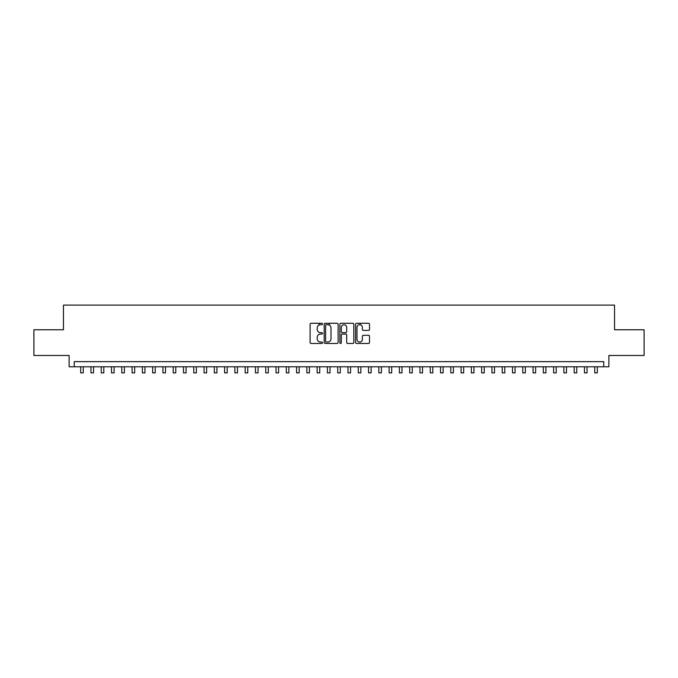 <?xml version="1.0" encoding="UTF-8"?>
<svg xmlns="http://www.w3.org/2000/svg" width="678" height="678" viewBox="0 0 678 678"><rect width="100%" height="100%" fill="white"/><g stroke="black" fill="none" stroke-linecap="round" stroke-linejoin="round"><path stroke-width="1.02" d="M322.55 323.982A0.703 0.703 0 0 0 321.847 323.279L311.117 323.279A1.009 1.009 0 0 0 310.109 324.287L310.109 342.458A1.009 1.009 0 0 0 311.117 343.466L321.847 343.466A0.703 0.703 0 0 0 322.55 342.754A0.703 0.703 0 0 0 321.847 342.051L320.457 342.051A3.229 3.229 0 0 1 317.228 338.822L317.228 337.305A3.229 3.229 0 0 1 320.457 334.076L321.847 334.076A0.703 0.703 0 0 0 322.55 333.373A0.703 0.703 0 0 0 321.847 332.661L320.457 332.661A3.229 3.229 0 0 1 317.228 329.432L317.228 327.923A3.229 3.229 0 0 1 320.457 324.694L321.847 324.694A0.703 0.703 0 0 0 322.55 323.982M368.493 330.398A1.009 1.009 0 0 0 369.502 329.381L369.502 324.287A1.009 1.009 0 0 0 368.493 323.279L356.586 323.279A1.009 1.009 0 0 0 355.577 324.287L355.577 342.458A1.009 1.009 0 0 0 356.586 343.466L368.493 343.466A1.009 1.009 0 0 0 369.502 342.458L369.502 336.296A1.009 1.009 0 0 0 368.493 335.288L363.4 335.288A1.009 1.009 0 0 0 362.391 336.296L362.391 339.347A2.704 2.704 0 0 1 359.687 342.051A2.704 2.704 0 0 1 356.992 339.347L356.992 327.389A2.704 2.704 0 0 1 359.687 324.694A2.704 2.704 0 0 1 362.391 327.389L362.391 329.381A1.009 1.009 0 0 0 363.4 330.398L368.493 330.398M603.742 366.79L608.886 366.79L608.886 355.475L644.1 355.475L644.1 329.771L614.539 329.771L614.539 305.1L63.461 305.1L63.461 329.771L33.9 329.771L33.9 355.475L69.114 355.475L69.114 366.79L603.742 366.79L603.742 361.645L74.258 361.645L74.258 366.79M338.119 324.287A1.009 1.009 0 0 0 337.11 323.279L325.203 323.279A1.009 1.009 0 0 0 324.194 324.287L324.194 342.458A1.009 1.009 0 0 0 325.203 343.466L337.11 343.466A1.009 1.009 0 0 0 338.119 342.458L338.119 324.287M340.89 323.279L352.797 323.279A1.009 1.009 0 0 1 353.806 324.287L353.806 342.458A1.009 1.009 0 0 1 352.797 343.466L347.704 343.466A1.009 1.009 0 0 1 346.695 342.458L346.695 335.085A1.009 1.009 0 0 0 345.687 334.076L342.305 334.076A1.009 1.009 0 0 0 341.297 335.085L341.297 342.754A0.703 0.703 0 0 1 340.593 343.466A0.703 0.703 0 0 1 339.881 342.754L339.881 324.287A1.009 1.009 0 0 1 340.89 323.279M326.313 324.694A0.703 0.703 0 0 0 325.601 325.398L325.601 341.348A0.703 0.703 0 0 0 326.313 342.051L327.771 342.051A3.229 3.229 0 0 0 331 338.822L331 327.923A3.229 3.229 0 0 0 327.771 324.694L326.313 324.694M346.695 327.44A2.704 2.704 0 0 0 343.992 324.745A2.704 2.704 0 0 0 341.297 327.44L341.297 331.652A1.009 1.009 0 0 0 342.305 332.661L345.687 332.661A1.009 1.009 0 0 0 346.695 331.652L346.695 327.44M80.682 366.79L80.682 372.9L83.25 372.9L83.25 366.79M90.962 366.79L90.962 372.9L93.53 372.9L93.53 366.79M101.242 366.79L101.242 372.9L103.81 372.9L103.81 366.79M111.523 366.79L111.523 372.9L114.099 372.9L114.099 366.79M121.803 366.79L121.803 372.9L124.379 372.9L124.379 366.79M132.091 366.79L132.091 372.9L134.659 372.9L134.659 366.79M142.372 366.79L142.372 372.9L144.939 372.9L144.939 366.79M152.652 366.79L152.652 372.9L155.22 372.9L155.22 366.79M162.932 366.79L162.932 372.9L165.5 372.9L165.5 366.79M173.212 366.79L173.212 372.9L175.78 372.9L175.78 366.79M183.492 366.79L183.492 372.9L186.069 372.9L186.069 366.79M193.772 366.79L193.772 372.9L196.349 372.9L196.349 366.79M204.061 366.79L204.061 372.9L206.629 372.9L206.629 366.79M214.341 366.79L214.341 372.9L216.909 372.9L216.909 366.79M224.621 366.79L224.621 372.9L227.189 372.9L227.189 366.79M234.902 366.79L234.902 372.9L237.47 372.9L237.47 366.79M245.182 366.79L245.182 372.9L247.75 372.9L247.75 366.79M255.462 366.79L255.462 372.9L258.038 372.9L258.038 366.79M265.742 366.79L265.742 372.9L268.319 372.9L268.319 366.79M276.031 366.79L276.031 372.9L278.599 372.9L278.599 366.79M286.311 366.79L286.311 372.9L288.879 372.9L288.879 366.79M296.591 366.79L296.591 372.9L299.159 372.9L299.159 366.79M306.871 366.79L306.871 372.9L309.439 372.9L309.439 366.79M319.058 325.016L319.058 323.279M317.151 366.79L317.151 372.9L319.719 372.9L319.719 366.79M329.339 325.093L329.339 323.279M327.432 366.79L327.432 372.9L330.008 372.9L330.008 366.79M337.712 366.79L337.712 372.9L340.288 372.9L340.288 366.79M347.992 366.79L347.992 372.9L350.568 372.9L350.568 366.79M360.179 324.737L360.179 323.279M358.281 366.79L358.281 372.9L360.849 372.9L360.849 366.79M368.561 366.79L368.561 372.9L371.129 372.9L371.129 366.79M378.841 366.79L378.841 372.9L381.409 372.9L381.409 366.79M389.121 366.79L389.121 372.9L391.689 372.9L391.689 366.79M399.401 366.79L399.401 372.9L401.969 372.9L401.969 366.79M409.681 366.79L409.681 372.9L412.258 372.9L412.258 366.79M419.962 366.79L419.962 372.9L422.538 372.9L422.538 366.79M430.25 366.79L430.25 372.9L432.818 372.9L432.818 366.79M440.53 366.79L440.53 372.9L443.098 372.9L443.098 366.79M450.811 366.79L450.811 372.9L453.379 372.9L453.379 366.79M461.091 366.79L461.091 372.9L463.659 372.9L463.659 366.79M471.371 366.79L471.371 372.9L473.939 372.9L473.939 366.79M481.651 366.79L481.651 372.9L484.228 372.9L484.228 366.79M491.931 366.79L491.931 372.9L494.508 372.9L494.508 366.79M502.22 366.79L502.22 372.9L504.788 372.9L504.788 366.79M512.5 366.79L512.5 372.9L515.068 372.9L515.068 366.79M522.78 366.79L522.78 372.9L525.348 372.9L525.348 366.79M533.061 366.79L533.061 372.9L535.628 372.9L535.628 366.79M543.341 366.79L543.341 372.9L545.909 372.9L545.909 366.79M553.621 366.79L553.621 372.9L556.197 372.9L556.197 366.79M563.901 366.79L563.901 372.9L566.477 372.9L566.477 366.79M574.19 366.79L574.19 372.9L576.758 372.9L576.758 366.79M584.47 366.79L584.47 372.9L587.038 372.9L587.038 366.79M594.75 366.79L594.75 372.9L597.318 372.9L597.318 366.79"/></g></svg>
